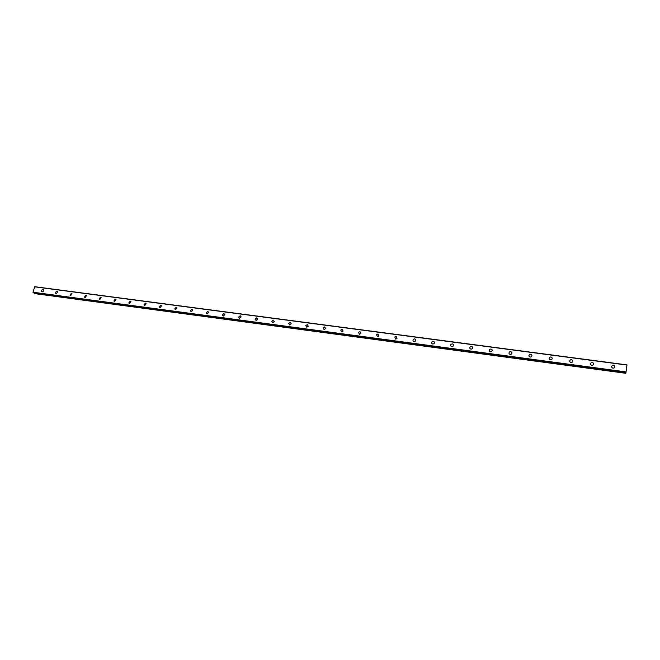 <?xml version="1.0" encoding="UTF-8"?>
<svg xmlns="http://www.w3.org/2000/svg" width="660" height="660" viewBox="0 0 660 660"><rect width="100%" height="100%" fill="white"/><g stroke="black" fill="none" stroke-linecap="round" stroke-linejoin="round"><path stroke-width="0.99" d="M42.215 291.852L41.638 291.522C41.275 290.408 41.695 289.74 42.892 289.525L43.477 289.864C43.832 290.977 43.411 291.637 42.215 291.852L41.646 291.522C41.283 290.408 41.695 289.74 42.9 289.525L43.477 289.864M56.356 293.741L55.753 293.387C55.415 292.264 55.844 291.604 57.032 291.398L57.643 291.769L56.356 293.741L55.762 293.387C55.415 292.264 55.844 291.604 57.032 291.406L57.643 291.769M70.661 295.655L70.034 295.267L71.338 293.296L71.973 293.7L70.661 295.655L70.034 295.267L71.338 293.304L71.973 293.7M85.132 297.594L84.472 297.165L85.8 295.218L86.468 295.655L85.132 297.594L84.472 297.165L85.8 295.218L86.468 295.655M99.775 299.549L99.082 299.079L100.435 297.165L101.128 297.643L99.775 299.549L99.082 299.079L100.435 297.165L101.128 297.643M114.584 301.529L113.858 301.01L115.236 299.128L115.97 299.656L114.584 301.529L113.858 301.01L115.236 299.128L115.97 299.648M129.566 303.534L128.807 302.965L130.21 301.117L130.977 301.694L129.566 303.534L128.807 302.965L130.21 301.117L130.977 301.694M145.365 303.13L146.165 303.765L144.721 305.555L143.929 304.928L145.365 303.13M144.73 305.555L143.929 304.928L145.365 303.121L146.165 303.765M160.066 307.609L159.233 306.916L160.702 305.159L161.535 305.869L160.066 307.609L159.242 306.916L160.702 305.159L161.527 305.861M175.585 309.688L174.727 308.921L176.212 307.222L177.078 307.997L175.585 309.68L174.727 308.913L176.212 307.222L177.078 307.997M191.92 309.301L192.811 310.167L191.293 311.784L190.402 310.934L191.92 309.301M191.293 311.784L190.402 310.934L191.911 309.301L192.811 310.167M207.19 313.912L206.275 312.972L207.809 311.413L208.733 312.361L207.19 313.912L206.275 312.972L207.809 311.413L208.733 312.361M223.286 316.058L222.337 315.026L223.888 313.549L224.837 314.597L223.286 316.058L222.346 315.026L223.897 313.549L224.837 314.597M239.572 318.236L238.607 317.105L240.174 315.711L241.139 316.858L239.572 318.236L238.607 317.105L240.174 315.711L241.139 316.858M256.063 320.447L255.082 319.201L256.658 317.897L257.631 319.159L256.063 320.447L255.082 319.201L256.658 317.897L257.631 319.151M272.753 322.674L271.772 321.321L273.339 320.108L274.321 321.478L272.753 322.674L271.772 321.321L273.339 320.108L274.321 321.486M289.658 324.935L288.676 323.466L290.235 322.352L291.217 323.837L289.658 324.935L288.676 323.466L290.235 322.352L291.217 323.837M306.768 327.22L305.795 325.636L307.337 324.621L308.311 326.221L306.768 327.22L305.795 325.636L307.337 324.621L308.311 326.221M324.101 329.538L323.136 327.838L324.654 326.923L325.611 328.639L324.101 329.538L323.136 327.838L324.654 326.923L325.611 328.639M341.649 331.881L340.7 330.074L342.193 329.249L343.134 331.072L341.649 331.881L340.709 330.074L342.193 329.249L343.134 331.072M359.42 334.257L358.504 332.343L359.956 331.609L360.871 333.539L359.42 334.257L358.504 332.343L359.956 331.609L360.871 333.531M377.421 336.666L376.53 334.653L377.949 333.993L378.832 336.022L377.421 336.666L376.53 334.653L377.949 333.993L378.832 336.022M395.653 339.108L394.796 336.996L396.173 336.41L397.023 338.53L395.653 339.108L394.796 337.004L396.173 336.41L397.023 338.53M414.125 341.575C412.978 341.179 412.706 340.453 413.3 339.38L414.637 338.861C415.792 339.257 416.064 339.991 415.453 341.072L414.125 341.575C412.978 341.187 412.706 340.453 413.3 339.38L414.637 338.861C415.792 339.257 416.064 339.991 415.453 341.063M432.836 344.075C431.64 343.654 431.376 342.895 432.044 341.806L433.339 341.344C434.544 341.773 434.808 342.54 434.123 343.629L432.836 344.075C431.64 343.654 431.376 342.895 432.044 341.806L433.339 341.344C434.544 341.773 434.808 342.532 434.123 343.629M451.803 346.615C450.549 346.153 450.293 345.37 451.036 344.264L452.29 343.86C453.544 344.322 453.799 345.106 453.04 346.219L451.803 346.615C450.549 346.153 450.302 345.37 451.036 344.272L452.29 343.86C453.544 344.322 453.799 345.106 453.04 346.211M471.017 349.181C469.714 348.686 469.474 347.886 470.283 346.772L471.487 346.409C472.799 346.904 473.038 347.713 472.213 348.826L471.009 349.181C469.714 348.686 469.474 347.886 470.283 346.772L471.487 346.409C472.791 346.904 473.038 347.713 472.213 348.826M490.479 351.78C489.134 351.26 488.903 350.435 489.778 349.313L490.949 348.991C492.302 349.519 492.533 350.344 491.642 351.475L490.479 351.78C489.134 351.26 488.903 350.435 489.778 349.313L490.949 348.991C492.302 349.519 492.533 350.344 491.642 351.475M510.213 354.42C508.819 353.867 508.596 353.026 509.536 351.887L510.667 351.607C512.069 352.168 512.292 353.017 511.335 354.148L510.213 354.42C508.819 353.867 508.596 353.026 509.536 351.887L510.667 351.607C512.069 352.168 512.292 353.009 511.335 354.148M530.211 357.093C528.775 356.507 528.553 355.649 529.559 354.511L530.656 354.263C532.1 354.849 532.315 355.715 531.3 356.854L530.211 357.093C528.775 356.507 528.553 355.649 529.559 354.511L530.656 354.263C532.1 354.849 532.315 355.715 531.3 356.854M550.481 359.807C549.005 359.188 548.79 358.314 549.854 357.167L550.91 356.953C552.404 357.572 552.61 358.454 551.537 359.593L550.481 359.807C549.005 359.188 548.79 358.314 549.854 357.175L550.91 356.953C552.404 357.572 552.61 358.446 551.537 359.593M571.032 362.554C569.506 361.911 569.299 361.012 570.421 359.873L571.453 359.675C572.987 360.327 573.185 361.218 572.055 362.365L571.032 362.554C569.506 361.911 569.308 361.012 570.421 359.873L571.453 359.675C572.987 360.327 573.185 361.218 572.055 362.365M591.871 365.335C590.296 364.666 590.098 363.759 591.269 362.612L592.276 362.439C593.851 363.115 594.041 364.023 592.861 365.17L591.871 365.335C590.296 364.666 590.098 363.759 591.269 362.612L592.276 362.439C593.851 363.115 594.041 364.023 592.861 365.17M612.991 368.164C611.383 367.463 611.185 366.539 612.414 365.392L613.387 365.244C615.005 365.945 615.194 366.869 613.957 368.016L612.991 368.164C611.383 367.463 611.185 366.539 612.414 365.392L613.379 365.244C615.005 365.945 615.194 366.869 613.957 368.016M33.883 292.743L34.955 293.65L625.845 373.304L627 364.881L34.757 286.696L33 292.223L33.355 292.669M626.983 365.062L34.592 286.82M626.092 371.902L33 292.223M626.051 372.215L33.05 292.487M625.952 372.71L33.916 293.015M626.018 372.38L33.346 292.669L626.018 372.38M625.969 372.636L33.899 292.949"/></g></svg>
